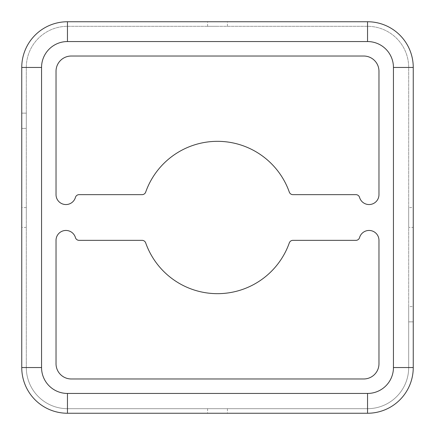 <?xml version="1.0" encoding="UTF-8"?>
<svg xmlns="http://www.w3.org/2000/svg" width="435" height="435" viewBox="0 0 435 435"><rect width="100%" height="100%" fill="white"/><g stroke="black" fill="none" stroke-linecap="round" stroke-linejoin="round"><path stroke-width="0.33" stroke-dasharray="2.17 1.63" d="M207.598 408.683L207.598 413.25L227.402 413.25L227.402 408.683L207.598 408.683L227.402 408.683M217.5 26.317L207.598 26.317L217.5 26.317M207.598 26.317L207.598 21.75L227.402 21.75L227.402 26.317M26.317 217.5L26.317 207.598L26.317 217.5M26.317 227.402L21.75 227.402L21.75 207.598L26.317 207.598M408.683 227.402L408.683 217.5L408.683 227.402L413.25 227.402L413.25 207.598L408.683 207.598L408.683 217.5L408.683 207.598M217.5 293.668A76.168 76.168 0 0 1 145.687 242.888A3.806 3.806 0 0 0 142.098 240.348L79.099 240.348A3.806 3.806 0 0 1 75.44 237.597A9.902 9.902 0 0 0 56.028 240.348L56.028 363.742A15.236 15.236 0 0 0 71.258 378.972L363.742 378.972A15.236 15.236 0 0 0 378.972 363.742L378.972 240.348A9.902 9.902 0 0 0 359.56 237.597A3.806 3.806 0 0 1 355.901 240.348L292.902 240.348A3.806 3.806 0 0 0 289.313 242.888A76.168 76.168 0 0 1 217.5 293.668M65.93 204.553A9.902 9.902 0 0 0 75.44 197.403A3.806 3.806 0 0 1 79.099 194.652L142.098 194.652A3.806 3.806 0 0 0 145.687 192.112A76.168 76.168 0 0 1 289.313 192.112A3.806 3.806 0 0 0 292.902 194.652L355.901 194.652A3.806 3.806 0 0 1 359.56 197.403A9.902 9.902 0 0 0 378.972 194.652L378.972 71.258A15.236 15.236 0 0 0 363.742 56.028L71.258 56.028A15.236 15.236 0 0 0 56.028 71.258L56.028 194.652A9.902 9.902 0 0 0 65.93 204.553M41.553 367.548L26.317 367.548L26.317 128.385L21.75 128.385L21.75 367.548A45.702 45.702 0 0 0 67.452 413.25L367.548 413.25A45.702 45.702 0 0 0 413.25 367.548L413.25 321.851L408.683 321.851L408.683 306.615L413.25 306.615L413.25 67.452A45.702 45.702 0 0 0 367.548 21.75L67.452 21.75A45.702 45.702 0 0 0 21.75 67.452L21.75 113.149L26.317 113.149L26.317 128.385L21.75 128.385L21.75 113.149L26.317 113.149L26.317 67.452L26.317 367.548A41.129 41.129 0 0 0 67.452 408.683L367.548 408.683A41.129 41.129 0 0 0 408.683 367.548L408.683 321.851L413.25 321.851L413.25 306.615L408.683 306.615L408.683 67.452A41.129 41.129 0 0 0 367.548 26.317L67.452 26.317A41.129 41.129 0 0 0 26.317 67.452L26.317 367.548A41.129 41.129 0 0 0 67.452 408.683L367.548 408.683A41.129 41.129 0 0 0 408.683 367.548L408.683 67.452A41.129 41.129 0 0 0 367.548 26.317L67.452 26.317A41.129 41.129 0 0 0 26.317 67.452L41.553 67.452L41.553 367.548A25.899 25.899 0 0 0 67.452 393.447L367.548 393.447A25.899 25.899 0 0 0 393.447 367.548L393.447 67.452A25.899 25.899 0 0 0 367.548 41.553L67.452 41.553A25.899 25.899 0 0 0 41.553 67.452M367.548 393.447L367.548 408.683A41.129 41.129 0 0 0 408.683 367.548L408.683 67.452A41.129 41.129 0 0 0 367.548 26.317L67.452 26.317A41.129 41.129 0 0 0 26.317 67.452M393.447 367.548L408.683 367.548M67.452 393.447L67.452 408.683L367.548 408.683M26.317 367.548A41.129 41.129 0 0 0 67.452 408.683M67.452 41.553L67.452 26.317M367.548 41.553L367.548 26.317M393.447 67.452L408.683 67.452"/><path stroke-width="0.65" d="M227.402 413.25L207.598 413.25M227.402 21.75L207.598 21.75M21.75 207.598L21.75 227.402M413.25 207.598L413.25 227.402M217.5 293.668A76.168 76.168 0 0 1 145.687 242.888A3.806 3.806 0 0 0 142.098 240.348L79.099 240.348A3.806 3.806 0 0 1 75.44 237.597A9.902 9.902 0 0 0 56.028 240.348L56.028 363.742A15.236 15.236 0 0 0 71.258 378.972L363.742 378.972A15.236 15.236 0 0 0 378.972 363.742L378.972 240.348A9.902 9.902 0 0 0 359.56 237.597A3.806 3.806 0 0 1 355.901 240.348L292.902 240.348A3.806 3.806 0 0 0 289.313 242.888A76.168 76.168 0 0 1 217.5 293.668M65.93 204.553A9.902 9.902 0 0 0 75.44 197.403A3.806 3.806 0 0 1 79.099 194.652L142.098 194.652A3.806 3.806 0 0 0 145.687 192.112A76.168 76.168 0 0 1 289.313 192.112A3.806 3.806 0 0 0 292.902 194.652L355.901 194.652A3.806 3.806 0 0 1 359.56 197.403A9.902 9.902 0 0 0 378.972 194.652L378.972 71.258A15.236 15.236 0 0 0 363.742 56.028L71.258 56.028A15.236 15.236 0 0 0 56.028 71.258L56.028 194.652A9.902 9.902 0 0 0 65.93 204.553M367.548 413.25A45.702 45.702 0 0 0 413.25 367.548L413.25 67.452A45.702 45.702 0 0 0 367.548 21.75L67.452 21.75A45.702 45.702 0 0 0 21.75 67.452L21.75 367.548A45.702 45.702 0 0 0 67.452 413.25L367.548 413.25A45.702 45.702 0 0 0 413.25 367.548L413.25 67.452A45.702 45.702 0 0 0 367.548 21.75L67.452 21.75A45.702 45.702 0 0 0 21.75 67.452L21.75 367.548A45.702 45.702 0 0 0 67.452 413.25L367.548 413.25L367.548 393.447A25.899 25.899 0 0 0 393.447 367.548L393.447 67.452A25.899 25.899 0 0 0 367.548 41.553L67.452 41.553A25.899 25.899 0 0 0 41.553 67.452L41.553 367.548A25.899 25.899 0 0 0 67.452 393.447L367.548 393.447M393.447 367.548L413.25 367.548M67.452 393.447L67.452 413.25M41.553 367.548L21.75 367.548M41.553 67.452L21.75 67.452M67.452 41.553L67.452 21.75M367.548 41.553L367.548 21.75M393.447 67.452L413.25 67.452"/></g></svg>

